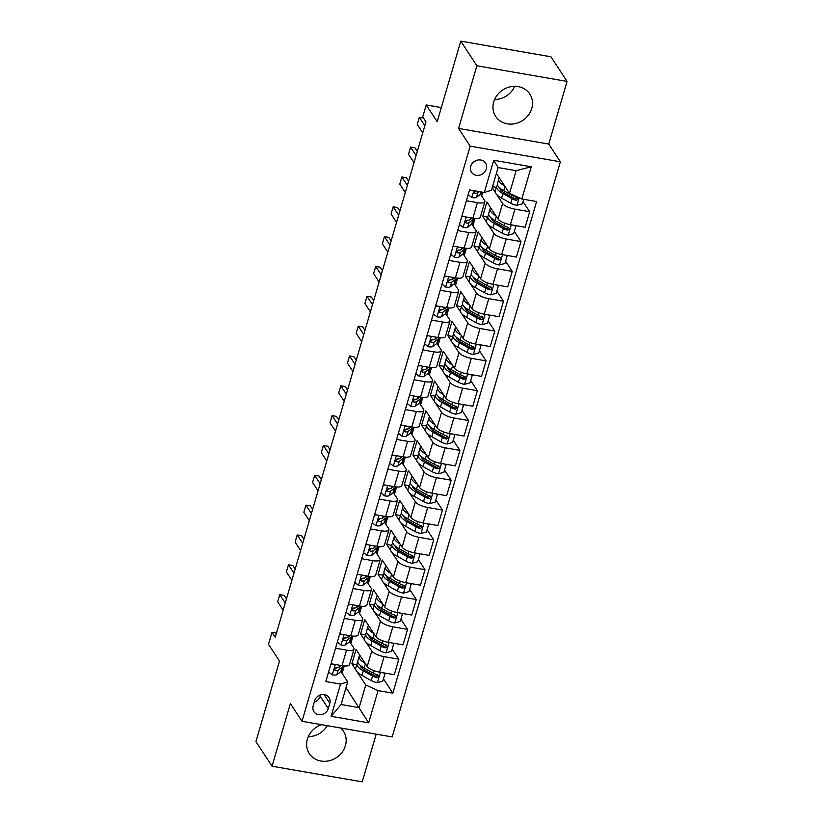 <?xml version="1.0" encoding="UTF-8"?>
<svg xmlns="http://www.w3.org/2000/svg" width="823" height="823" viewBox="0 0 823 823"><rect width="100%" height="100%" fill="white"/><g stroke="black" fill="none" stroke-linecap="round" stroke-linejoin="round"><path stroke-width="1.23" d="M493.728 101.918A20.41 18.219 146.8 0 0 495.672 116.403A20.41 18.219 146.8 0 0 515.208 123.625A20.41 18.219 146.8 0 0 531.751 108.502A20.41 18.219 146.8 0 0 529.806 94.028A20.41 18.219 146.8 0 0 510.26 86.806A20.41 18.219 146.8 0 0 493.728 101.918M514.725 86.312A20.41 18.219 -33.2 0 1 494.613 99.49M321.505 724.682A20.41 18.219 146.8 0 0 307.391 739.116A20.41 18.219 146.8 0 0 309.335 753.601A20.41 18.219 146.8 0 0 328.881 760.822A20.41 18.219 146.8 0 0 345.413 745.71A20.41 18.219 146.8 0 0 343.469 731.225A20.41 18.219 146.8 0 0 340.701 728.016M327.276 725.691A20.41 18.219 -33.2 0 1 308.275 736.688M470.705 166.308A8.374 7.479 146.8 0 0 471.507 172.244A8.374 7.479 146.8 0 0 479.521 175.206A8.374 7.479 146.8 0 0 486.3 169.003A8.374 7.479 146.8 0 0 485.508 163.067A8.374 7.479 146.8 0 0 477.494 160.104A8.374 7.479 146.8 0 0 470.705 166.308M473.256 162.296A8.374 7.479 146.8 0 0 475.684 160.701M567.068 81.405L550.937 56.777L460.757 41.15L476.898 65.778L458.576 128.419L470.19 146.155L560.37 161.781L548.756 144.056L567.068 81.405L476.898 65.778M470.19 146.155L302.01 721.308L392.19 736.935L560.37 161.781M302.01 721.308L290.385 703.572L272.063 766.223L362.243 781.85L376.193 734.167M272.063 766.223L255.932 741.595L279.481 661.054L268.504 644.306L271.991 632.373L275.221 637.3L425.964 121.804L422.734 116.887L426.221 104.953L437.198 121.691L460.757 41.15M328.274 708.562L329.807 703.305A8.107 7.242 146.8 0 0 329.035 697.554A8.107 7.242 146.8 0 0 321.268 694.684A8.107 7.242 146.8 0 0 314.695 700.692L313.162 705.939A8.107 7.242 146.8 0 0 313.933 711.689A8.107 7.242 146.8 0 0 321.7 714.559A8.107 7.242 146.8 0 0 328.274 708.562L320.198 696.248L320.61 694.849M378.076 690.61L368.653 722.831L331.124 716.319L340.547 684.108L347.707 681.856L341.082 704.529L359.116 707.646L365.751 684.983L378.076 690.61L392.828 693.161L536.586 201.542L521.844 198.981L509.509 193.354L516.134 170.68L498.1 167.563L491.475 190.226L484.305 192.479L493.728 160.259L531.257 166.771L521.844 198.981M484.305 192.479L469.563 189.928L325.795 681.547L340.547 684.108M441.334 107.566L426.221 104.953M276.435 633.144L271.991 632.373M346.01 687.658L368.653 722.831M347.707 681.856L340.979 671.589M466.394 200.75L477.402 202.664A10.462 3.251 16.3 0 0 484.87 201.656A10.462 3.251 16.3 0 0 484.572 200.411L480.55 194.279M457.67 230.584L468.678 232.498A10.462 3.251 16.3 0 0 476.147 231.489A10.462 3.251 16.3 0 0 475.848 230.245L471.836 224.113M448.947 260.418L459.964 262.321A10.462 3.251 16.3 0 0 467.423 261.323A10.462 3.251 16.3 0 0 467.125 260.078L463.112 253.947M440.223 290.252L451.241 292.155A10.462 3.251 16.3 0 0 458.699 291.157A10.462 3.251 16.3 0 0 458.401 289.902L454.389 283.781M431.499 320.075L442.517 321.988A10.462 3.251 16.3 0 0 449.975 320.98A10.462 3.251 16.3 0 0 449.677 319.736L445.665 313.604M422.775 349.909L433.793 351.822A10.462 3.251 16.3 0 0 441.251 350.814A10.462 3.251 16.3 0 0 440.953 349.569L436.941 343.438M414.051 379.742L425.069 381.656A10.462 3.251 16.3 0 0 432.528 380.648A10.462 3.251 16.3 0 0 432.229 379.403L428.217 373.272M405.328 409.576L416.345 411.479A10.462 3.251 16.3 0 0 423.804 410.482A10.462 3.251 16.3 0 0 423.506 409.237L419.493 403.105M396.604 439.41L407.622 441.313A10.462 3.251 16.3 0 0 415.08 440.315A10.462 3.251 16.3 0 0 414.782 439.06L410.77 432.929M387.88 469.233L398.898 471.147A10.462 3.251 16.3 0 0 406.356 470.139A10.462 3.251 16.3 0 0 406.058 468.894L402.046 462.763M379.156 499.067L390.174 500.981A10.462 3.251 16.3 0 0 397.632 499.973A10.462 3.251 16.3 0 0 397.344 498.728L393.322 492.596M370.432 528.901L381.45 530.814A10.462 3.251 16.3 0 0 388.909 529.806A10.462 3.251 16.3 0 0 388.621 528.561L384.598 522.43M361.709 558.735L372.726 560.638A10.462 3.251 16.3 0 0 380.185 559.64A10.462 3.251 16.3 0 0 379.897 558.395L375.874 552.264M352.985 588.568L364.003 590.472A10.462 3.251 16.3 0 0 371.461 589.474A10.462 3.251 16.3 0 0 371.173 588.219L367.151 582.087M344.261 618.392L355.279 620.305A10.462 3.251 16.3 0 0 362.737 619.297A10.462 3.251 16.3 0 0 362.449 618.052L358.427 611.921M335.547 648.226L346.555 650.139A10.462 3.251 16.3 0 0 354.013 649.131A10.462 3.251 16.3 0 0 353.725 647.886L349.703 641.755M356.771 664.655L351.863 663.801L355.742 669.716M357.141 671.846L365.751 684.983M351.863 663.801L356.05 649.481L367.223 666.527A10.462 3.251 16.3 0 0 379.557 672.154L394.299 674.706L398.836 659.192L392.19 649.059M365.494 634.821L360.587 633.967L364.466 639.883M365.865 642.012L371.759 651.014A10.462 3.251 16.3 0 0 384.094 656.641L398.836 659.192M360.587 633.967L364.774 619.647L375.946 636.693A10.462 3.251 16.3 0 0 388.281 642.321L403.023 644.872L407.56 629.369L400.914 619.225M374.218 604.987L369.311 604.133L373.189 610.049M374.588 612.178L380.483 621.18A10.462 3.251 16.3 0 0 392.818 626.807L407.56 629.369M369.311 604.133L373.498 589.813L384.67 606.86A10.462 3.251 16.3 0 0 397.005 612.487L411.747 615.048L416.284 599.535L409.638 589.391M382.942 575.154L378.035 574.31L381.913 580.225M383.312 582.345L389.207 591.346A10.462 3.251 16.3 0 0 401.542 596.973L416.284 599.535M378.035 574.31L382.222 559.99L393.394 577.026A10.462 3.251 16.3 0 0 405.729 582.653L420.471 585.215L425.007 569.701L418.362 559.558M391.666 545.32L386.759 544.476L390.637 550.392M392.026 552.521L397.931 561.512A10.462 3.251 16.3 0 0 410.266 567.15L425.007 569.701M386.759 544.476L390.946 530.156L402.118 547.192A10.462 3.251 16.3 0 0 414.453 552.83L429.195 555.381L433.731 539.867L427.086 529.734M400.389 515.496L395.482 514.642L399.361 520.558M400.75 522.687L406.655 531.689A10.462 3.251 16.3 0 0 418.979 537.316L433.731 539.867M395.482 514.642L399.669 500.322L410.842 517.369A10.462 3.251 16.3 0 0 423.166 522.996L437.918 525.547L442.455 510.034L435.809 499.9M409.113 485.663L404.206 484.809L408.085 490.724M409.473 492.854L415.378 501.855A10.462 3.251 16.3 0 0 427.703 507.482L442.455 510.034M404.206 484.809L408.393 470.489L419.565 487.535A10.462 3.251 16.3 0 0 431.89 493.162L446.642 495.724L451.179 480.21L444.533 470.067M417.837 455.829L412.93 454.975L416.808 460.901M418.197 463.02L424.102 472.021A10.462 3.251 16.3 0 0 436.427 477.649L451.179 480.21M412.93 454.975L417.117 440.665L428.289 457.701A10.462 3.251 16.3 0 0 440.614 463.328L455.366 465.89L459.903 450.376L453.257 440.233M426.561 425.995L421.654 425.152L425.532 431.067M426.921 433.186L432.826 442.188A10.462 3.251 16.3 0 0 445.15 447.815L459.903 450.376M421.654 425.152L425.841 410.831L437.013 427.867A10.462 3.251 16.3 0 0 449.337 433.505L464.09 436.056L468.626 420.543L461.981 410.399M435.285 396.172L430.378 395.318L434.256 401.233M435.645 403.363L441.55 412.354A10.462 3.251 16.3 0 0 453.874 417.991L468.626 420.543M430.378 395.318L434.565 380.998L445.737 398.044A10.462 3.251 16.3 0 0 458.061 403.671L472.814 406.223L477.35 390.709L470.705 380.576M444.009 366.338L439.101 365.484L442.98 371.399M444.369 373.529L450.274 382.53A10.462 3.251 16.3 0 0 462.598 388.158L477.35 390.709M439.101 365.484L443.288 351.164L454.461 368.21A10.462 3.251 16.3 0 0 466.785 373.837L481.537 376.389L486.074 360.875L479.428 350.742M452.732 336.504L447.825 335.65L451.704 341.566M453.092 343.695L458.987 352.697A10.462 3.251 16.3 0 0 471.322 358.324L486.074 360.875M447.825 335.65L452.012 321.33L463.184 338.376A10.462 3.251 16.3 0 0 475.509 344.004L490.261 346.565L494.798 331.052L488.142 320.908M461.456 306.67L456.549 305.817L460.427 311.742M461.816 313.861L467.711 322.863A10.462 3.251 16.3 0 0 480.046 328.49L494.798 331.052M456.549 305.817L460.736 291.507L471.898 308.543A10.462 3.251 16.3 0 0 484.233 314.17L498.985 316.732L503.511 301.218L496.866 291.075M470.18 276.837L465.273 275.993L469.151 281.908M470.54 284.038L476.435 293.029A10.462 3.251 16.3 0 0 488.769 298.667L503.511 301.218M465.273 275.993L469.46 261.673L480.622 278.709A10.462 3.251 16.3 0 0 492.956 284.346L507.698 286.898L512.235 271.384L505.589 261.241M478.904 247.013L473.997 246.159L477.875 252.075M479.264 254.204L485.159 263.195A10.462 3.251 16.3 0 0 497.493 268.833L512.235 271.384M473.997 246.159L478.184 231.839L489.346 248.885A10.462 3.251 16.3 0 0 501.68 254.513L516.422 257.064L520.959 241.551L514.313 231.417M487.627 217.179L482.72 216.326L486.599 222.241M487.988 224.37L493.882 233.372A10.462 3.251 16.3 0 0 506.217 238.999L520.959 241.551M482.72 216.326L486.907 202.005L498.069 219.052A10.462 3.251 16.3 0 0 510.404 224.679L525.146 227.23L529.683 211.727L523.037 201.584M492.216 187.685L495.312 192.407M496.711 194.537L502.606 203.538A10.462 3.251 16.3 0 0 514.941 209.165L529.683 211.727M496.403 173.365L509.509 193.354M342.09 673.276L344.24 665.93M350.814 643.452L352.964 636.107M359.538 613.619L361.688 606.273M368.262 583.785L370.412 576.439M376.985 553.951L379.136 546.606M385.709 524.117L387.859 516.772M394.433 494.294L396.583 486.949M403.157 464.46L405.307 457.115M411.881 434.626L414.031 427.281M420.604 404.793L422.744 397.447M429.328 374.959L431.468 367.624M438.052 345.135L440.192 337.79M446.776 315.302L448.916 307.956M455.5 285.468L457.639 278.123M464.213 255.634L466.363 248.289M472.937 225.811L475.087 218.465M481.661 195.977L482.762 192.212M331.011 663.739L342.018 665.653A10.462 3.251 16.3 0 0 349.477 664.645L354.013 649.131M392.828 693.161L383.467 678.882M339.734 633.905L350.742 635.819A10.462 3.251 16.3 0 0 358.2 634.811L362.737 619.297M348.458 604.072L359.466 605.985A10.462 3.251 16.3 0 0 366.924 604.977L371.461 589.474M357.172 574.248L368.19 576.151A10.462 3.251 16.3 0 0 375.648 575.154L380.185 559.64M365.896 544.415L376.913 546.318A10.462 3.251 16.3 0 0 384.372 545.32L388.909 529.806M374.619 514.581L385.637 516.494A10.462 3.251 16.3 0 0 393.096 515.486L397.632 499.973M383.343 484.747L394.361 486.66A10.462 3.251 16.3 0 0 401.819 485.652L406.356 470.139M392.067 454.924L403.085 456.827A10.462 3.251 16.3 0 0 410.543 455.829L415.08 440.315M400.791 425.09L411.809 426.993A10.462 3.251 16.3 0 0 419.267 425.995L423.804 410.482M409.515 395.256L420.532 397.159A10.462 3.251 16.3 0 0 427.991 396.161L432.528 380.648M418.238 365.422L429.256 367.336A10.462 3.251 16.3 0 0 436.715 366.328L441.251 350.814M426.962 335.589L437.98 337.502A10.462 3.251 16.3 0 0 445.438 336.494L449.975 320.98M435.686 305.765L446.704 307.668A10.462 3.251 16.3 0 0 454.162 306.67L458.699 291.157M444.41 275.931L455.428 277.835A10.462 3.251 16.3 0 0 462.886 276.837L467.423 261.323M453.134 246.098L464.151 248.011A10.462 3.251 16.3 0 0 471.61 247.003L476.147 231.489M461.857 216.264L472.875 218.177A10.462 3.251 16.3 0 0 480.334 217.169L484.87 201.656M496.351 187.346L492.514 186.677M341.082 704.529L331.124 716.319M493.728 160.259L498.1 167.563M531.257 166.771L516.134 170.68M314.293 702.081A8.107 7.242 146.8 0 0 320.198 696.248M458.576 128.419L548.756 144.056M328.603 671.959L332.399 674.891A6.934 2.16 16.3 0 0 336.905 674.623L340.794 671.733A20.009 6.224 16.3 0 0 341.71 670.519L343.037 665.982A20.009 6.224 16.3 0 0 343.078 665.807M332.266 663.955L330.825 664.356M341.35 665.529L339.066 667.227A6.934 2.16 -163.7 0 1 336.309 667.69C334.251 668.471 333.973 669.428 335.465 670.55A6.934 2.16 16.3 0 0 338.222 670.087L342.121 667.196A20.009 6.224 16.3 0 0 343.037 665.982M336.772 667.7L335.115 668.934A3.529 1.101 -163.7 0 1 334.539 669.13L335.465 670.55L334.632 670.076M285.252 603.002L279.758 594.618L284.141 595.379L286.455 598.897M283.153 610.162L277.66 601.778L279.758 594.618M365.062 663.225A20.009 6.224 -163.7 0 1 359.178 656.425A20.009 6.224 -163.7 0 1 359.908 655.355M384.259 672.967L384.907 673.965L382.818 681.115L377.243 682.658A6.934 2.16 -163.7 0 1 371.194 680.57L362.017 675.416A20.009 6.224 -163.7 0 1 355.69 668.358L357.017 663.832A20.009 6.224 16.3 0 0 363.344 670.879L372.521 676.033A6.934 2.16 16.3 0 0 376.656 677.689L378.652 676.475L377.5 674.829A6.934 2.16 -163.7 0 1 373.354 673.173L364.178 668.009A20.009 6.224 -163.7 0 1 357.851 660.962L359.178 656.425M361.379 667.566A16.614 5.164 -163.7 0 1 362.943 667.278M384.907 673.965L383.446 672.823M357.995 662.556A20.009 6.224 16.3 0 0 357.017 663.832M377.829 674.953L375.73 676.269A3.529 1.101 -163.7 0 1 374.702 675.786L365.535 670.632A16.614 5.164 -163.7 0 1 360.217 665.313M337.327 642.125L341.113 645.057A6.934 2.16 16.3 0 0 345.629 644.79L349.518 641.899A20.009 6.224 16.3 0 0 350.433 640.685L351.76 636.148A20.009 6.224 16.3 0 0 351.802 635.973M340.989 634.121L339.549 634.523M350.073 635.695L347.79 637.393A6.934 2.16 -163.7 0 1 345.032 637.856C342.975 638.648 342.697 639.594 344.189 640.716A6.934 2.16 16.3 0 0 346.946 640.263L350.845 637.362A20.009 6.224 16.3 0 0 351.76 636.148M345.495 637.866L343.839 639.101A3.529 1.101 -163.7 0 1 343.263 639.296L344.189 640.716L343.356 640.243M293.976 573.168L288.482 564.784L292.865 565.545L295.179 569.063M291.877 580.328L286.383 571.944L288.482 564.784M346.051 612.291L349.837 615.223A6.934 2.16 16.3 0 0 354.343 614.966L358.242 612.065A20.009 6.224 16.3 0 0 359.157 610.851L360.484 606.314A20.009 6.224 16.3 0 0 360.525 606.15M349.713 604.298L348.273 604.689M358.797 605.872L356.513 607.569A6.934 2.16 -163.7 0 1 353.756 608.022C351.699 608.814 351.421 609.771 352.913 610.882A6.934 2.16 16.3 0 0 355.67 610.429L359.569 607.539A20.009 6.224 16.3 0 0 360.484 606.314M354.219 608.032L352.563 609.267A3.529 1.101 -163.7 0 1 351.987 609.473L352.913 610.882L352.079 610.409M302.699 543.334L297.206 534.95L301.588 535.711L303.893 539.23M300.601 550.494L295.107 542.11L297.206 534.95M354.775 582.458L358.561 585.39A6.934 2.16 16.3 0 0 363.066 585.132L366.965 582.242A20.009 6.224 16.3 0 0 367.881 581.017L369.198 576.481A20.009 6.224 16.3 0 0 369.249 576.316M358.437 574.464L356.997 574.865M367.521 576.038L365.237 577.736A6.934 2.16 -163.7 0 1 362.48 578.188C360.423 578.981 360.145 579.937 361.636 581.059A6.934 2.16 16.3 0 0 364.394 580.596L368.293 577.705A20.009 6.224 16.3 0 0 369.198 576.481M362.943 578.209L361.287 579.433A3.529 1.101 -163.7 0 1 360.711 579.639L361.636 581.059L360.803 580.575M311.423 513.501L305.93 505.116L310.312 505.878L312.617 509.406M309.325 520.661L303.831 512.276L305.93 505.116M373.786 633.391A20.009 6.224 -163.7 0 1 367.902 626.601A20.009 6.224 -163.7 0 1 368.632 625.531M392.983 643.133L393.631 644.131L391.532 651.291L385.966 652.834A6.934 2.16 -163.7 0 1 379.917 650.736L370.741 645.582A20.009 6.224 -163.7 0 1 364.414 638.535L365.741 633.998A20.009 6.224 16.3 0 0 372.068 641.045L381.244 646.199A6.934 2.16 16.3 0 0 385.38 647.855L387.376 646.641L386.224 644.995A6.934 2.16 -163.7 0 1 382.078 643.339L372.901 638.185A20.009 6.224 -163.7 0 1 366.574 631.128L367.902 626.601M370.103 637.732A16.614 5.164 -163.7 0 1 371.667 637.455M393.631 644.131L392.17 643M366.719 632.733A20.009 6.224 16.3 0 0 365.741 633.998M386.553 645.119L384.454 646.436A3.529 1.101 -163.7 0 1 383.425 645.962L374.259 640.798A16.614 5.164 -163.7 0 1 368.941 635.479M382.51 603.557A20.009 6.224 -163.7 0 1 376.625 596.768A20.009 6.224 -163.7 0 1 377.356 595.698M401.706 613.3L402.354 614.297L400.256 621.458L394.69 623.001A6.934 2.16 -163.7 0 1 388.641 620.902L379.465 615.748A20.009 6.224 -163.7 0 1 373.138 608.701L374.465 604.164A20.009 6.224 16.3 0 0 380.792 611.211L389.958 616.376A6.934 2.16 16.3 0 0 394.104 618.022L396.1 616.808L394.947 615.162A6.934 2.16 -163.7 0 1 390.802 613.505L381.625 608.351A20.009 6.224 -163.7 0 1 375.298 601.304L376.625 596.768M378.827 607.899A16.614 5.164 -163.7 0 1 380.391 607.621M402.354 614.297L400.894 613.166M375.442 602.899A20.009 6.224 16.3 0 0 374.465 604.164M395.277 615.285L393.178 616.612A3.529 1.101 -163.7 0 1 392.149 616.129L382.983 610.975A16.614 5.164 -163.7 0 1 377.664 605.646M391.223 573.724A20.009 6.224 -163.7 0 1 385.349 566.934A20.009 6.224 -163.7 0 1 386.08 565.864M410.43 583.476L411.078 584.464L408.98 591.624L403.414 593.167A6.934 2.16 -163.7 0 1 397.365 591.079L388.189 585.914A20.009 6.224 -163.7 0 1 381.862 578.867L383.189 574.331A20.009 6.224 16.3 0 0 389.516 581.377L398.682 586.542A6.934 2.16 16.3 0 0 402.828 588.198L404.823 586.974L403.671 585.328A6.934 2.16 -163.7 0 1 399.525 583.672L390.349 578.518A20.009 6.224 -163.7 0 1 384.022 571.471L385.349 566.934M387.551 578.075A16.614 5.164 -163.7 0 1 389.114 577.787M411.078 584.464L409.607 583.332M384.166 573.065A20.009 6.224 16.3 0 0 383.189 574.331M404 585.451L401.902 586.778A3.529 1.101 -163.7 0 1 400.873 586.295L391.707 581.141A16.614 5.164 -163.7 0 1 386.388 575.812M363.499 552.634L367.284 555.566A6.934 2.16 16.3 0 0 371.79 555.299L375.689 552.408A20.009 6.224 16.3 0 0 376.605 551.184L377.922 546.657A20.009 6.224 16.3 0 0 377.963 546.482M367.161 544.631L365.721 545.032M376.245 546.205L373.961 547.902A6.934 2.16 -163.7 0 1 371.204 548.365C369.146 549.147 368.869 550.103 370.36 551.225A6.934 2.16 16.3 0 0 373.117 550.762L377.016 547.871A20.009 6.224 16.3 0 0 377.922 546.657M371.667 548.375L370.011 549.599A3.529 1.101 -163.7 0 1 369.434 549.805L370.36 551.225L369.527 550.752M320.147 483.677L314.653 475.293L319.036 476.044L321.34 479.572M318.048 490.837L312.555 482.443L314.653 475.293M399.947 543.89A20.009 6.224 -163.7 0 1 394.073 537.1A20.009 6.224 -163.7 0 1 394.803 536.03M419.154 553.642L419.802 554.63L417.703 561.79L412.138 563.333A6.934 2.16 -163.7 0 1 406.089 561.245L396.912 556.081A20.009 6.224 -163.7 0 1 390.586 549.034L391.913 544.497A20.009 6.224 16.3 0 0 398.239 551.554L407.406 556.708A6.934 2.16 16.3 0 0 411.551 558.364L413.547 557.15L412.395 555.494A6.934 2.16 -163.7 0 1 408.249 553.848L399.073 548.684A20.009 6.224 -163.7 0 1 392.746 541.637L394.073 537.1M396.274 548.241A16.614 5.164 -163.7 0 1 397.838 547.953M419.802 554.63L418.331 553.498M392.89 543.231A20.009 6.224 16.3 0 0 391.913 544.497M412.724 555.628L410.626 556.945A3.529 1.101 -163.7 0 1 409.597 556.461L400.431 551.307A16.614 5.164 -163.7 0 1 395.112 545.988M372.222 522.8L376.008 525.732A6.934 2.16 16.3 0 0 380.514 525.465L384.413 522.574A20.009 6.224 16.3 0 0 385.318 521.36L386.645 516.823A20.009 6.224 16.3 0 0 386.687 516.649M375.885 514.797L374.444 515.198M384.969 516.371L382.685 518.068A6.934 2.16 -163.7 0 1 379.928 518.531C377.87 519.313 377.592 520.27 379.084 521.391A6.934 2.16 16.3 0 0 381.841 520.938L385.74 518.037A20.009 6.224 16.3 0 0 386.645 516.823M380.391 518.541L378.734 519.776A3.529 1.101 -163.7 0 1 378.158 519.971L379.084 521.391L378.251 520.918M328.871 453.843L323.367 445.459L327.76 446.22L330.064 449.739M326.772 461.003L321.279 452.619L323.367 445.459M380.946 492.967L384.732 495.899A6.934 2.16 16.3 0 0 389.238 495.641L393.137 492.74A20.009 6.224 16.3 0 0 394.042 491.526L395.369 486.99A20.009 6.224 16.3 0 0 395.41 486.825M384.608 484.973L383.168 485.364M393.692 486.547L391.409 488.234A6.934 2.16 -163.7 0 1 388.651 488.697C386.594 489.49 386.316 490.436 387.808 491.557A6.934 2.16 16.3 0 0 390.565 491.105L394.464 488.214A20.009 6.224 16.3 0 0 395.369 486.99M389.114 488.708L387.458 489.942A3.529 1.101 -163.7 0 1 386.882 490.148L387.808 491.557L386.975 491.084M337.595 424.01L332.091 415.625L336.484 416.387L338.788 419.905M335.496 431.17L330.002 422.785L332.091 415.625M389.67 463.133L393.456 466.065A6.934 2.16 16.3 0 0 397.962 465.808L401.861 462.917A20.009 6.224 16.3 0 0 402.766 461.693L404.093 457.156A20.009 6.224 16.3 0 0 404.134 456.991M393.332 455.14L391.892 455.531M402.416 456.714L400.132 458.411A6.934 2.16 -163.7 0 1 397.365 458.864C395.318 459.656 395.04 460.613 396.532 461.734A6.934 2.16 16.3 0 0 399.289 461.271L403.188 458.38A20.009 6.224 16.3 0 0 404.093 457.156M397.838 458.874L396.182 460.108A3.529 1.101 -163.7 0 1 395.606 460.314L396.532 461.734L395.698 461.25M346.318 394.176L340.815 385.792L345.207 386.553L347.512 390.071M344.22 401.336L338.726 392.952L340.815 385.792M398.394 433.299L402.18 436.241A6.934 2.16 16.3 0 0 406.685 435.974L410.584 433.083A20.009 6.224 16.3 0 0 411.49 431.859L412.817 427.332A20.009 6.224 16.3 0 0 412.858 427.158M402.056 425.306L400.616 425.707M411.14 426.88L408.856 428.577A6.934 2.16 -163.7 0 1 406.089 429.03C404.042 429.822 403.764 430.779 405.255 431.9A6.934 2.16 16.3 0 0 408.013 431.437L411.911 428.546A20.009 6.224 16.3 0 0 412.817 427.332M406.562 429.05L404.906 430.275A3.529 1.101 -163.7 0 1 404.33 430.48L405.255 431.9L404.422 431.417M355.042 364.342L349.538 355.958L353.931 356.719L356.236 360.248M352.944 371.502L347.45 363.118L349.538 355.958M407.118 403.476L410.903 406.408A6.934 2.16 16.3 0 0 415.409 406.14L419.308 403.249A20.009 6.224 16.3 0 0 420.214 402.036L421.541 397.499A20.009 6.224 16.3 0 0 421.582 397.324M410.78 395.472L409.34 395.873M419.853 397.046L417.57 398.744A6.934 2.16 -163.7 0 1 414.813 399.206C412.765 399.988 412.488 400.945 413.979 402.066A6.934 2.16 16.3 0 0 416.736 401.603L420.635 398.713A20.009 6.224 16.3 0 0 421.541 397.499M415.286 399.217L413.63 400.441A3.529 1.101 -163.7 0 1 413.053 400.647L413.979 402.066L413.146 401.593M363.766 334.519L358.262 326.134L362.655 326.885L364.959 330.414M361.667 341.679L356.174 333.294L358.262 326.134M408.671 514.066A20.009 6.224 -163.7 0 1 402.797 507.266A20.009 6.224 -163.7 0 1 403.517 506.196M427.878 523.809L428.526 524.807L426.427 531.967L420.862 533.499A6.934 2.16 -163.7 0 1 414.802 531.411L405.636 526.257A20.009 6.224 -163.7 0 1 399.309 519.2L400.636 514.673A20.009 6.224 16.3 0 0 406.963 521.72L416.129 526.874A6.934 2.16 16.3 0 0 420.275 528.531L422.271 527.317L421.109 525.671A6.934 2.16 -163.7 0 1 416.973 524.014L407.796 518.85A20.009 6.224 -163.7 0 1 401.47 511.803L402.797 507.266M404.998 518.408A16.614 5.164 -163.7 0 1 406.562 518.12M428.526 524.807L427.055 523.665M401.614 513.398A20.009 6.224 16.3 0 0 400.636 514.673M421.448 525.794L419.349 527.111A3.529 1.101 -163.7 0 1 418.321 526.638L409.154 521.473A16.614 5.164 -163.7 0 1 403.836 516.155M417.395 484.233A20.009 6.224 -163.7 0 1 411.521 477.443A20.009 6.224 -163.7 0 1 412.241 476.373M436.601 493.975L437.25 494.973L435.151 502.133L429.585 503.676A6.934 2.16 -163.7 0 1 423.526 501.577L414.36 496.423A20.009 6.224 -163.7 0 1 408.033 489.376L409.36 484.84A20.009 6.224 16.3 0 0 415.687 491.887L424.853 497.041A6.934 2.16 16.3 0 0 428.999 498.697L430.995 497.483L429.832 495.837A6.934 2.16 -163.7 0 1 425.697 494.181L416.52 489.027A20.009 6.224 -163.7 0 1 410.193 481.969L411.521 477.443M413.722 488.574A16.614 5.164 -163.7 0 1 415.286 488.296M437.25 494.973L435.779 493.841M410.338 483.574A20.009 6.224 16.3 0 0 409.36 484.84M430.162 495.96L428.073 497.277A3.529 1.101 -163.7 0 1 427.044 496.804L417.878 491.64A16.614 5.164 -163.7 0 1 412.56 486.321M426.119 454.399A20.009 6.224 -163.7 0 1 420.244 447.609A20.009 6.224 -163.7 0 1 420.964 446.539M445.325 464.151L445.973 465.139L443.875 472.299L438.309 473.842A6.934 2.16 -163.7 0 1 432.25 471.744L423.084 466.59A20.009 6.224 -163.7 0 1 416.757 459.543L418.084 455.006A20.009 6.224 16.3 0 0 424.411 462.053L433.577 467.217A6.934 2.16 16.3 0 0 437.723 468.863L439.719 467.649L438.556 466.003A6.934 2.16 -163.7 0 1 434.421 464.347L425.244 459.193A20.009 6.224 -163.7 0 1 418.917 452.146L420.244 447.609M422.446 458.74A16.614 5.164 -163.7 0 1 424.01 458.462M445.973 465.139L444.502 464.007M419.061 453.74A20.009 6.224 16.3 0 0 418.084 455.006M438.885 466.127L436.797 467.454A3.529 1.101 -163.7 0 1 435.768 466.97L426.602 461.816A16.614 5.164 -163.7 0 1 421.283 456.487M434.842 424.565A20.009 6.224 -163.7 0 1 428.968 417.775A20.009 6.224 -163.7 0 1 429.688 416.705M454.039 434.318L454.697 435.305L452.599 442.465L447.023 444.009A6.934 2.16 -163.7 0 1 440.974 441.92L431.808 436.756A20.009 6.224 -163.7 0 1 425.481 429.709L426.808 425.172A20.009 6.224 16.3 0 0 433.135 432.219L442.301 437.383A6.934 2.16 16.3 0 0 446.447 439.04L448.442 437.815L447.28 436.169A6.934 2.16 -163.7 0 1 443.144 434.513L433.968 429.359A20.009 6.224 -163.7 0 1 427.641 422.312L428.968 417.775M431.17 428.917A16.614 5.164 -163.7 0 1 432.733 428.629M454.697 435.305L453.226 434.174M427.785 423.907A20.009 6.224 16.3 0 0 426.808 425.172M447.609 436.293L445.521 437.62A3.529 1.101 -163.7 0 1 444.492 437.136L435.316 431.982A16.614 5.164 -163.7 0 1 430.007 426.664M443.566 394.742A20.009 6.224 -163.7 0 1 437.692 387.942A20.009 6.224 -163.7 0 1 438.412 386.872M462.763 404.484L463.421 405.472L461.322 412.632L455.747 414.175A6.934 2.16 -163.7 0 1 449.697 412.086L440.531 406.922A20.009 6.224 -163.7 0 1 434.205 399.875L435.521 395.338A20.009 6.224 16.3 0 0 441.858 402.396L451.025 407.55A6.934 2.16 16.3 0 0 455.17 409.206L457.166 407.992L456.004 406.336A6.934 2.16 -163.7 0 1 451.868 404.69L442.692 399.525A20.009 6.224 -163.7 0 1 436.365 392.478L437.692 387.942M439.894 399.083A16.614 5.164 -163.7 0 1 441.457 398.795M463.421 405.472L461.95 404.34M436.509 394.073A20.009 6.224 16.3 0 0 435.521 395.338M456.333 406.469L454.245 407.786A3.529 1.101 -163.7 0 1 453.216 407.303L444.039 402.149A16.614 5.164 -163.7 0 1 438.721 396.83M415.841 373.642L419.627 376.574A6.934 2.16 16.3 0 0 424.133 376.306L428.032 373.416A20.009 6.224 16.3 0 0 428.937 372.202L430.264 367.665A20.009 6.224 16.3 0 0 430.306 367.49M419.504 365.638L418.063 366.04M428.577 367.212L426.293 368.91A6.934 2.16 -163.7 0 1 423.536 369.373C421.489 370.165 421.211 371.111 422.703 372.233A6.934 2.16 16.3 0 0 425.46 371.78L429.359 368.879A20.009 6.224 16.3 0 0 430.264 367.665M424.01 369.383L422.353 370.617A3.529 1.101 -163.7 0 1 421.777 370.813L422.703 372.233L421.87 371.759M372.49 304.685L366.986 296.301L371.379 297.062L373.683 300.58M370.391 311.845L364.898 303.461L366.986 296.301M452.29 364.908A20.009 6.224 -163.7 0 1 446.416 358.118A20.009 6.224 -163.7 0 1 447.136 357.038M471.486 374.65L472.145 375.648L470.046 382.808L464.47 384.341A6.934 2.16 -163.7 0 1 458.421 382.253L449.255 377.099A20.009 6.224 -163.7 0 1 442.928 370.041L444.245 365.515A20.009 6.224 16.3 0 0 450.582 372.562L459.748 377.716A6.934 2.16 16.3 0 0 463.894 379.372L465.88 378.158L464.728 376.512A6.934 2.16 -163.7 0 1 460.592 374.856L451.416 369.702A20.009 6.224 -163.7 0 1 445.089 362.645L446.416 358.118M448.617 369.249A16.614 5.164 -163.7 0 1 450.181 368.961M472.145 375.648L470.674 374.506M445.233 364.239A20.009 6.224 16.3 0 0 444.245 365.515M465.057 376.636L462.968 377.952A3.529 1.101 -163.7 0 1 461.94 377.479L452.763 372.315A16.614 5.164 -163.7 0 1 447.445 366.996M424.565 343.808L428.351 346.74A6.934 2.16 16.3 0 0 432.857 346.483L436.756 343.582A20.009 6.224 16.3 0 0 437.661 342.368L438.988 337.831A20.009 6.224 16.3 0 0 439.029 337.667M428.227 335.815L426.787 336.206M437.301 337.389L435.017 339.076A6.934 2.16 -163.7 0 1 432.26 339.539C430.213 340.331 429.935 341.288 431.427 342.399A6.934 2.16 16.3 0 0 434.184 341.946L438.083 339.055A20.009 6.224 16.3 0 0 438.988 337.831M432.733 339.549L431.077 340.784A3.529 1.101 -163.7 0 1 430.501 340.989L431.427 342.399L430.594 341.926M381.203 274.851L375.71 266.467L380.103 267.228L382.407 270.746M379.115 282.011L373.621 273.627L375.71 266.467M461.014 335.074A20.009 6.224 -163.7 0 1 455.14 328.284A20.009 6.224 -163.7 0 1 455.86 327.215M480.21 344.816L480.869 345.814L478.77 352.974L473.194 354.518A6.934 2.16 -163.7 0 1 467.145 352.419L457.979 347.265A20.009 6.224 -163.7 0 1 451.652 340.218L452.969 335.681A20.009 6.224 16.3 0 0 459.306 342.728L468.472 347.882A6.934 2.16 16.3 0 0 472.618 349.538L474.604 348.324L473.451 346.678A6.934 2.16 -163.7 0 1 469.316 345.022L460.139 339.868A20.009 6.224 -163.7 0 1 453.812 332.821L455.14 328.284M457.341 339.415A16.614 5.164 -163.7 0 1 458.905 339.138M480.869 345.814L479.398 344.683M453.957 334.416A20.009 6.224 16.3 0 0 452.969 335.681M473.781 346.802L471.692 348.129A3.529 1.101 -163.7 0 1 470.663 347.645L461.487 342.481A16.614 5.164 -163.7 0 1 456.168 337.163M433.289 313.974L437.075 316.906A6.934 2.16 16.3 0 0 441.581 316.649L445.48 313.758A20.009 6.224 16.3 0 0 446.385 312.534L447.712 307.997A20.009 6.224 16.3 0 0 447.753 307.833M436.951 305.981L435.511 306.382M446.025 307.555L443.741 309.253A6.934 2.16 -163.7 0 1 440.984 309.705C438.937 310.497 438.659 311.454 440.151 312.575A6.934 2.16 16.3 0 0 442.908 312.112L446.807 309.222A20.009 6.224 16.3 0 0 447.712 307.997M441.457 309.726L439.801 310.95A3.529 1.101 -163.7 0 1 439.225 311.156L440.151 312.575L439.317 312.092M389.927 245.017L384.434 236.633L388.826 237.394L391.131 240.923M387.839 252.177L382.345 243.793L384.434 236.633M469.738 305.24A20.009 6.224 -163.7 0 1 463.863 298.451A20.009 6.224 -163.7 0 1 464.584 297.381M488.934 314.993L489.592 315.981L487.494 323.141L481.918 324.684A6.934 2.16 -163.7 0 1 475.869 322.585L466.703 317.431A20.009 6.224 -163.7 0 1 460.366 310.384L461.693 305.847A20.009 6.224 16.3 0 0 468.03 312.894L477.196 318.059A6.934 2.16 16.3 0 0 481.342 319.715L483.327 318.491L482.175 316.845A6.934 2.16 -163.7 0 1 478.029 315.188L468.863 310.034A20.009 6.224 -163.7 0 1 462.536 302.987L463.863 298.451M466.065 309.582A16.614 5.164 -163.7 0 1 467.629 309.304M489.592 315.981L488.121 314.849M462.68 304.582A20.009 6.224 16.3 0 0 461.693 305.847M482.504 316.968L480.406 318.295A3.529 1.101 -163.7 0 1 479.387 317.812L470.211 312.658A16.614 5.164 -163.7 0 1 464.892 307.329M442.002 284.151L445.799 287.083A6.934 2.16 16.3 0 0 450.304 286.816L454.203 283.925A20.009 6.224 16.3 0 0 455.109 282.701L456.436 278.174A20.009 6.224 16.3 0 0 456.477 277.999M445.675 276.147L444.235 276.549M454.749 277.721L452.465 279.419A6.934 2.16 -163.7 0 1 449.708 279.871C447.661 280.664 447.383 281.62 448.874 282.742A6.934 2.16 16.3 0 0 451.632 282.279L455.531 279.388A20.009 6.224 16.3 0 0 456.436 278.174M450.181 279.892L448.525 281.116A3.529 1.101 -163.7 0 1 447.949 281.322L448.874 282.742L448.041 282.258M398.651 215.194L393.157 206.799L397.55 207.561L399.855 211.089M396.563 222.344L391.069 213.959L393.157 206.799M478.461 275.407A20.009 6.224 -163.7 0 1 472.587 268.617A20.009 6.224 -163.7 0 1 473.307 267.547M497.658 285.159L498.306 286.147L496.218 293.307L490.642 294.85A6.934 2.16 -163.7 0 1 484.593 292.762L475.427 287.597A20.009 6.224 -163.7 0 1 469.089 280.55L470.417 276.014A20.009 6.224 16.3 0 0 476.743 283.071L485.92 288.225A6.934 2.16 16.3 0 0 490.066 289.881L492.051 288.657L490.899 287.011A6.934 2.16 -163.7 0 1 486.753 285.365L477.587 280.201A20.009 6.224 -163.7 0 1 471.26 273.154L472.587 268.617M474.789 279.758A16.614 5.164 -163.7 0 1 476.352 279.47M498.306 286.147L496.845 285.015M471.394 274.748A20.009 6.224 16.3 0 0 470.417 276.014M491.228 287.145L489.129 288.462A3.529 1.101 -163.7 0 1 488.111 287.978L478.935 282.824A16.614 5.164 -163.7 0 1 473.616 277.505M450.726 254.317L454.522 257.249A6.934 2.16 16.3 0 0 459.028 256.982L462.927 254.091A20.009 6.224 16.3 0 0 463.833 252.877L465.16 248.34A20.009 6.224 16.3 0 0 465.201 248.165M454.399 246.314L452.948 246.715M463.472 247.888L461.189 249.585A6.934 2.16 -163.7 0 1 458.432 250.048C456.384 250.83 456.107 251.787 457.598 252.908A6.934 2.16 16.3 0 0 460.355 252.445L464.254 249.554A20.009 6.224 16.3 0 0 465.16 248.34M458.905 250.058L457.249 251.293A3.529 1.101 -163.7 0 1 456.662 251.488L457.598 252.908L456.765 252.435M407.375 185.36L401.881 176.976L406.274 177.737L408.578 181.255M405.286 192.52L399.793 184.136L401.881 176.976M487.185 245.583A20.009 6.224 -163.7 0 1 481.311 238.783A20.009 6.224 -163.7 0 1 482.031 237.713M506.382 255.325L507.03 256.323L504.941 263.473L499.366 265.016A6.934 2.16 -163.7 0 1 493.316 262.928L484.15 257.774A20.009 6.224 -163.7 0 1 477.813 250.717L479.14 246.19A20.009 6.224 16.3 0 0 485.467 253.237L494.644 258.391A6.934 2.16 16.3 0 0 498.789 260.047L500.775 258.834L499.623 257.188A6.934 2.16 -163.7 0 1 495.477 255.531L486.311 250.367A20.009 6.224 -163.7 0 1 479.984 243.32L481.311 238.783M483.513 249.925A16.614 5.164 -163.7 0 1 485.076 249.636M507.03 256.323L505.569 255.181M480.118 244.915A20.009 6.224 16.3 0 0 479.14 246.19M499.952 257.311L497.853 258.628A3.529 1.101 -163.7 0 1 496.835 258.144L487.658 252.99A16.614 5.164 -163.7 0 1 482.34 247.672M459.45 224.484L463.246 227.415A6.934 2.16 16.3 0 0 467.752 227.148L471.651 224.257A20.009 6.224 16.3 0 0 472.556 223.043L473.883 218.507A20.009 6.224 16.3 0 0 473.925 218.332M463.112 216.48L461.672 216.881M472.196 218.054L469.912 219.751A6.934 2.16 -163.7 0 1 467.155 220.214C465.108 221.006 464.83 221.953 466.322 223.074A6.934 2.16 16.3 0 0 469.079 222.622L472.968 219.72A20.009 6.224 16.3 0 0 473.883 218.507M467.629 220.225L465.972 221.459A3.529 1.101 -163.7 0 1 465.386 221.654L466.322 223.074L465.489 222.601M416.099 155.526L410.605 147.142L414.998 147.903L417.302 151.422M414.01 162.687L408.517 154.302L410.605 147.142M495.909 215.749A20.009 6.224 -163.7 0 1 490.035 208.96A20.009 6.224 -163.7 0 1 490.755 207.89M515.105 225.492L515.754 226.49L513.665 233.65L508.089 235.193A6.934 2.16 -163.7 0 1 502.04 233.094L492.874 227.94A20.009 6.224 -163.7 0 1 486.537 220.893L487.864 216.356A20.009 6.224 16.3 0 0 494.191 223.403L503.367 228.557A6.934 2.16 16.3 0 0 507.513 230.214L509.499 229L508.347 227.354A6.934 2.16 -163.7 0 1 504.201 225.697L495.035 220.543A20.009 6.224 -163.7 0 1 488.708 213.486L490.035 208.96M492.236 220.091A16.614 5.164 -163.7 0 1 493.79 219.813M515.754 226.49L514.293 225.358M488.841 215.091A20.009 6.224 16.3 0 0 487.864 216.356M508.676 227.477L506.577 228.794A3.529 1.101 -163.7 0 1 505.559 228.321L496.382 223.156A16.614 5.164 -163.7 0 1 491.064 217.838M468.174 194.65L471.97 197.582A6.934 2.16 16.3 0 0 476.476 197.325L480.375 194.423A20.009 6.224 16.3 0 0 481.28 193.21L481.63 192.016M474.665 190.813L474.027 192.304L475.046 193.24A6.934 2.16 16.3 0 0 477.803 192.788L479.367 191.625M475.581 190.967L474.696 191.625A3.529 1.101 -163.7 0 1 474.11 191.831L475.046 193.24M423.485 118.028L419.329 117.308L424.822 125.693M422.734 132.853L417.24 124.468L419.329 117.308M504.633 185.916A20.009 6.224 -163.7 0 1 498.748 179.126A20.009 6.224 -163.7 0 1 499.479 178.056M523.706 199.31L522.389 203.816L516.813 205.359A6.934 2.16 -163.7 0 1 510.764 203.26L501.588 198.106A20.009 6.224 -163.7 0 1 495.261 191.059L496.588 186.523A20.009 6.224 16.3 0 0 502.915 193.57L512.091 198.734A6.934 2.16 16.3 0 0 516.237 200.38L518.223 199.166L517.07 197.52A6.934 2.16 -163.7 0 1 512.924 195.864L503.758 190.71A20.009 6.224 -163.7 0 1 497.431 183.663L498.748 179.126M500.96 190.257A16.614 5.164 -163.7 0 1 502.514 189.979M497.565 185.257A20.009 6.224 16.3 0 0 496.588 186.523M517.4 197.643L515.301 198.971A3.529 1.101 -163.7 0 1 514.282 198.487L505.106 193.333A16.614 5.164 -163.7 0 1 499.787 188.004M371.759 651.014L367.223 666.527M380.483 621.18L375.946 636.693M389.207 591.346L384.67 606.86M397.931 561.512L393.394 577.026M406.655 531.689L402.118 547.192M415.378 501.855L410.842 517.369M424.102 472.021L419.565 487.535M432.826 442.188L428.289 457.701M441.55 412.354L437.013 427.867M450.274 382.53L445.737 398.044M458.987 352.697L454.461 368.21M467.711 322.863L463.184 338.376M476.435 293.029L471.898 308.543M485.159 263.195L480.622 278.709M493.882 233.372L489.346 248.885M502.606 203.538L498.069 219.052M384.094 656.641L379.557 672.154M346.555 650.139L342.018 665.653M355.279 620.305L350.742 635.819M392.818 626.807L388.281 642.321M364.003 590.472L359.466 605.985M401.542 596.973L397.005 612.487M372.726 560.638L368.19 576.151M410.266 567.15L405.729 582.653M381.45 530.814L376.913 546.318M418.979 537.316L414.453 552.83M390.174 500.981L385.637 516.494M427.703 507.482L423.166 522.996M398.898 471.147L394.361 486.66M436.427 477.649L431.89 493.162M407.622 441.313L403.085 456.827M445.15 447.815L440.614 463.328M416.345 411.479L411.809 426.993M453.874 417.991L449.337 433.505M425.069 381.656L420.532 397.159M462.598 388.158L458.061 403.671M433.793 351.822L429.256 367.336M471.322 358.324L466.785 373.837M442.517 321.988L437.98 337.502M480.046 328.49L475.509 344.004M451.241 292.155L446.704 307.668M488.769 298.667L484.233 314.17M459.964 262.321L455.428 277.835M497.493 268.833L492.956 284.346M468.678 232.498L464.151 248.011M506.217 238.999L501.68 254.513M477.402 202.664L472.875 218.177M514.941 209.165L510.404 224.679M324.067 694.55L329.807 703.305M335.311 664.49L332.286 674.809M342.121 667.196L340.794 671.733M338.222 670.087L336.905 674.623M339.642 665.241L339.066 667.227M377.376 682.627L380.401 672.298M364.178 668.009L365.422 663.77M362.017 675.416L363.344 670.879M373.354 673.173L374.074 670.694M371.194 680.57L372.521 676.033M375.73 676.269L376.656 677.689M344.035 634.656L341.01 644.975M350.845 637.362L349.518 641.899M346.946 640.263L345.629 644.79M348.366 635.407L347.79 637.393M352.758 604.823L349.734 615.141M359.569 607.539L358.242 612.065M355.67 610.429L354.343 614.966M357.089 605.574L356.513 607.569M361.482 574.989L358.458 585.318M368.293 577.705L366.965 582.242M364.394 580.596L363.066 585.132M365.813 575.74L365.237 577.736M386.1 652.793L389.125 642.465M372.901 638.185L374.146 633.947M370.741 645.582L372.068 641.045M382.078 643.339L382.798 640.86M379.917 650.736L381.244 646.199M384.454 646.436L385.38 647.855M394.824 622.96L397.848 612.641M381.625 608.351L382.87 604.113M379.465 615.748L380.792 611.211M390.802 613.505L391.522 611.026M388.641 620.902L389.958 616.376M393.178 616.612L394.104 618.022M403.548 593.126L406.572 582.807M390.349 578.518L391.594 574.279M388.189 585.914L389.516 581.377M399.525 583.672L400.245 581.192M397.365 591.079L398.682 586.542M401.902 586.778L402.828 588.198M370.206 545.155L367.181 555.484M377.016 547.871L375.689 552.408M373.117 550.762L371.79 555.299M374.537 545.906L373.961 547.902M412.272 563.292L415.296 552.974M399.073 548.684L400.317 544.445M396.912 556.081L398.239 551.554M408.249 553.848L408.969 551.359M406.089 561.245L407.406 556.708M410.626 556.945L411.551 558.364M378.93 515.332L375.905 525.65M385.74 518.037L384.413 522.574M381.841 520.938L380.514 525.465M383.261 516.083L382.685 518.068M387.654 485.498L384.629 495.816M394.464 488.214L393.137 492.74M390.565 491.105L389.238 495.641M391.985 486.249L391.409 488.234M396.377 455.664L393.353 465.993M403.188 458.38L401.861 462.917M399.289 461.271L397.962 465.808M400.708 456.415L400.132 458.411M405.101 425.83L402.077 436.159M411.911 428.546L410.584 433.083M408.013 431.437L406.685 435.974M409.432 426.581L408.856 428.577M413.815 395.997L410.8 406.325M420.635 398.713L419.308 403.249M416.736 401.603L415.409 406.14M418.156 396.748L417.57 398.744M420.995 533.469L424.02 523.14M407.796 518.85L409.041 514.622M405.636 526.257L406.963 521.72M416.973 524.014L417.693 521.535M414.802 531.411L416.129 526.874M419.349 527.111L420.275 528.531M429.719 503.635L432.744 493.306M416.52 489.027L417.765 484.788M414.36 496.423L415.687 491.887M425.697 494.181L426.417 491.701M423.526 501.577L424.853 497.041M428.073 497.277L428.999 498.697M438.443 473.801L441.467 463.483M425.244 459.193L426.489 454.954M423.084 466.59L424.411 462.053M434.421 464.347L435.141 461.868M432.25 471.744L433.577 467.217M436.797 467.454L437.723 468.863M447.167 443.967L450.191 433.649M433.968 429.359L435.213 425.121M431.808 436.756L433.135 432.219M443.144 434.513L443.864 432.034M440.974 441.92L442.301 437.383M445.521 437.62L446.447 439.04M455.891 414.144L458.905 403.815M442.692 399.525L443.936 395.287M440.531 406.922L441.858 402.396M451.868 404.69L452.588 402.2M449.697 412.086L451.025 407.55M454.245 407.786L455.17 409.206M422.538 366.173L419.524 376.492M429.359 368.879L428.032 373.416M425.46 371.78L424.133 376.306M426.88 366.924L426.293 368.91M464.614 384.31L467.629 373.981M451.416 369.702L452.65 365.463M449.255 377.099L450.582 372.562M460.592 374.856L461.312 372.377M458.421 382.253L459.748 377.716M462.968 377.952L463.894 379.372M431.262 336.34L428.248 346.658M438.083 339.055L436.756 343.582M434.184 341.946L432.857 346.483M435.604 337.091L435.017 339.076M473.338 354.476L476.352 344.148M460.139 339.868L461.374 335.63M457.979 347.265L459.306 342.728M469.316 345.022L470.036 342.543M467.145 352.419L468.472 347.882M471.692 348.129L472.618 349.538M439.986 306.506L436.972 316.834M446.807 309.222L445.48 313.758M442.908 312.112L441.581 316.649M444.327 307.257L443.741 309.253M482.062 324.643L485.076 314.324M468.863 310.034L470.098 305.796M466.703 317.431L468.03 312.894M478.029 315.188L478.76 312.709M475.869 322.585L477.196 318.059M480.406 318.295L481.342 319.715M448.71 276.672L445.696 287.001M455.531 279.388L454.203 283.925M451.632 282.279L450.304 286.816M453.051 277.423L452.465 279.419M490.786 294.809L493.8 284.491M477.587 280.201L478.821 275.962M475.427 287.597L476.743 283.071M486.753 285.365L487.483 282.875M484.593 292.762L485.92 288.225M489.129 288.462L490.066 289.881M457.434 246.849L454.419 257.167M464.254 249.554L462.927 254.091M460.355 252.445L459.028 256.982M461.775 247.6L461.189 249.585M499.51 264.985L502.524 254.657M486.311 250.367L487.545 246.128M484.15 257.774L485.467 253.237M495.477 255.531L496.207 253.052M493.316 262.928L494.644 258.391M497.853 258.628L498.789 260.047M466.157 217.015L463.143 227.333M472.968 219.72L471.651 224.257M469.079 222.622L467.752 227.148M470.499 217.766L469.912 219.751M508.233 235.152L511.248 224.823M495.035 220.543L496.269 216.305M492.874 227.94L494.191 223.403M504.201 225.697L504.931 223.218M502.04 233.094L503.367 228.557M506.577 228.794L507.513 230.214M473.863 190.669L471.867 197.499M481.105 191.924L480.375 194.423M477.803 192.788L476.476 197.325M516.957 205.318L519.159 197.767M503.758 190.71L504.993 186.471M501.588 198.106L502.915 193.57M512.924 195.864L513.171 195.03M510.764 203.26L512.091 198.734M515.301 198.971L516.237 200.38"/></g></svg>
